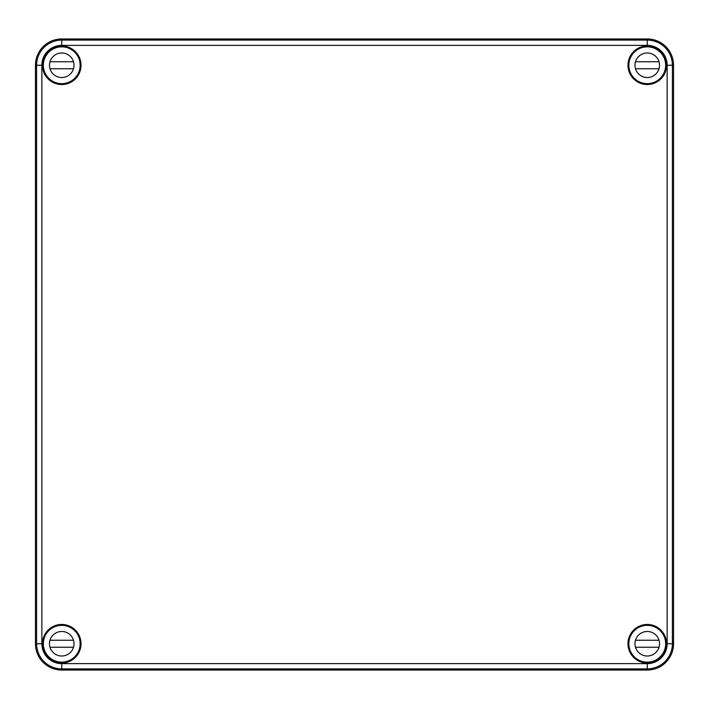 <?xml version="1.0" encoding="UTF-8"?>
<svg xmlns="http://www.w3.org/2000/svg" width="709" height="709" viewBox="0 0 709 709"><rect width="100%" height="100%" fill="white"/><g stroke="black" fill="none" stroke-linecap="round" stroke-linejoin="round"><path stroke-width="1.06" d="M647.255 45.358L61.745 45.358L61.745 40.103A25.152 25.152 0 0 0 36.602 65.255L36.549 69.11L36.514 65.255L35.45 65.255A26.295 26.295 0 0 1 61.745 38.96L647.255 38.96A26.295 26.295 0 0 1 673.55 65.255L667.142 65.255A19.887 19.887 0 0 0 647.255 45.358L647.255 38.96M42.549 65.255L42.921 69.11L42.921 61.391L42.549 65.255M61.745 663.642A19.887 19.887 0 0 1 41.858 643.745L41.858 65.255L36.602 65.255C36.886 60.274 36.859 60.274 36.514 65.255C36.859 60.274 36.886 60.274 36.584 65.255L36.602 643.745A25.152 25.152 0 0 0 61.745 668.897L61.745 663.642L647.255 663.642A19.887 19.887 0 0 0 667.142 643.745L667.142 65.255M41.858 643.745L35.45 643.745A26.295 26.295 0 0 0 61.745 670.04L647.255 670.04L647.255 663.642M61.745 670.04L61.745 668.897L647.255 668.897A25.152 25.152 0 0 0 672.398 643.745L672.398 643.745C672.114 648.726 672.141 648.726 672.486 643.745C672.141 648.726 672.114 648.726 672.416 643.745L672.451 639.89L672.486 643.745L673.55 643.745A26.295 26.295 0 0 1 647.255 670.04M35.45 643.745L35.45 65.255M627.97 65.255A19.285 19.285 0 0 0 656.897 81.952A19.285 19.285 0 0 0 656.897 48.549A19.285 19.285 0 0 0 627.97 65.255M42.46 65.255A19.285 19.285 0 0 0 71.387 81.952A19.285 19.285 0 0 0 71.387 48.549A19.285 19.285 0 0 0 42.46 65.255M627.97 643.745A19.285 19.285 0 0 0 656.897 660.451A19.285 19.285 0 0 0 656.897 627.048A19.285 19.285 0 0 0 627.97 643.745M42.46 643.745A19.285 19.285 0 0 0 71.387 660.451A19.285 19.285 0 0 0 71.387 627.048A19.285 19.285 0 0 0 42.46 643.745M673.55 643.745L673.55 65.255M62.773 662.126L62.933 662.295A18.585 18.585 0 0 0 74.888 630.611A18.585 18.585 0 0 0 43.205 642.558L43.364 642.726M47.281 632.082L47.725 631.825M43.205 642.558A18.585 18.585 0 0 0 62.933 662.295M665.636 642.726L665.795 642.558A18.585 18.585 0 0 0 641.069 626.224A18.585 18.585 0 0 0 646.067 662.295L646.227 662.126M661.275 631.825L661.719 632.082M646.227 46.874L646.067 46.705A18.585 18.585 0 0 0 641.069 82.776A18.585 18.585 0 0 0 665.795 66.442L665.636 66.274M665.795 66.442A18.585 18.585 0 0 0 646.067 46.705M661.719 76.918L661.275 77.175M43.16 65.255A18.585 18.585 0 0 0 74.888 78.389A18.585 18.585 0 0 0 62.933 46.705A18.585 18.585 0 0 0 43.16 65.255M646.067 662.295A18.585 18.585 0 0 0 665.795 642.558M47.725 77.175L47.281 76.918M666.256 640.971L666.079 647.609L666.256 640.971M628.848 643.745A18.407 18.407 0 0 1 656.454 627.811A18.407 18.407 0 0 1 656.454 659.689A18.407 18.407 0 0 1 628.848 643.745M634.98 643.745A12.275 12.275 0 0 1 653.388 633.119A12.275 12.275 0 0 1 653.388 654.372A12.275 12.275 0 0 1 634.98 643.745M635.494 640.245L659.015 640.245A12.275 12.275 0 0 1 659.015 647.255L635.494 647.255M43.338 643.745A18.407 18.407 0 0 1 70.944 627.811A18.407 18.407 0 0 1 70.944 659.689A18.407 18.407 0 0 1 43.338 643.745M49.47 643.745A12.275 12.275 0 0 1 67.878 633.119A12.275 12.275 0 0 1 67.878 654.372A12.275 12.275 0 0 1 49.47 643.745M49.984 640.245L73.506 640.245A12.275 12.275 0 0 1 73.506 647.255L49.984 647.255M628.848 65.255A18.407 18.407 0 0 1 656.454 49.311A18.407 18.407 0 0 1 656.454 81.189A18.407 18.407 0 0 1 628.848 65.255M634.98 65.255A12.275 12.275 0 0 1 653.388 54.628A12.275 12.275 0 0 1 653.388 75.881A12.275 12.275 0 0 1 634.98 65.255M635.494 61.745L659.015 61.745A12.275 12.275 0 0 1 659.015 68.755L635.494 68.755M43.338 65.255A18.407 18.407 0 0 1 70.944 49.311A18.407 18.407 0 0 1 70.944 81.189A18.407 18.407 0 0 1 43.338 65.255M49.47 65.255A12.275 12.275 0 0 1 67.878 54.628A12.275 12.275 0 0 1 67.878 75.881A12.275 12.275 0 0 1 49.47 65.255M49.984 61.745L73.506 61.745A12.275 12.275 0 0 1 73.506 68.755L49.984 68.755M667.142 643.745L672.398 643.745L672.398 65.255A25.152 25.152 0 0 0 647.255 40.103L61.745 40.103L61.745 38.96M61.745 45.358A19.887 19.887 0 0 0 41.858 65.255"/></g></svg>
